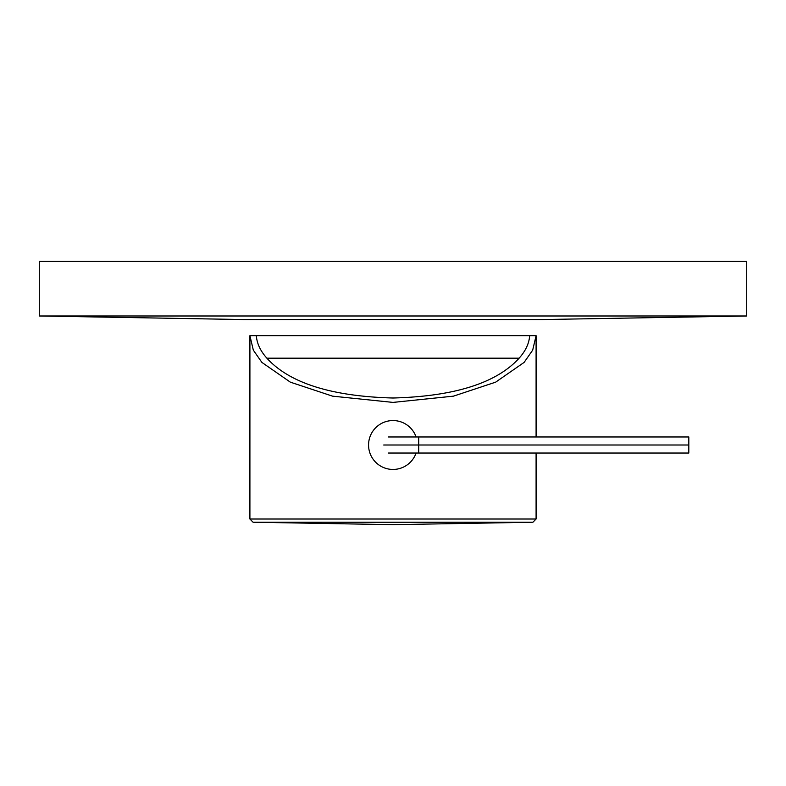 <?xml version="1.0" encoding="UTF-8"?>
<svg xmlns="http://www.w3.org/2000/svg" width="786" height="786" viewBox="0 0 786 786"><rect width="100%" height="100%" fill="white"/><g stroke="black" fill="none" stroke-linecap="round" stroke-linejoin="round"><path stroke-width="1.18" d="M249.909 335.681L253.318 350.143L261.895 362.415L290.378 382.173L332.547 396.154L393 402.403L453.453 396.154L495.622 382.173L524.105 362.415L532.682 350.143L536.091 335.681L256.344 335.681C256.875 343.433 260.382 350.939 266.876 358.19C289.572 383.116 331.613 396.39 393 398.011C454.387 396.39 496.428 383.116 519.124 358.19C525.618 350.939 529.125 343.433 529.656 335.681L249.909 335.681L249.909 519.015L253.072 522.228L532.928 522.228L536.091 519.015L249.909 519.015M266.876 358.19L519.124 358.19M416.079 453.041A24.435 24.435 0 0 1 368.565 445.004A24.435 24.435 0 0 1 416.079 436.967M388.363 453.041L688.821 453.041L688.821 436.967L388.363 436.967M688.821 445.004L383.715 445.004M39.3 315.992L746.7 315.992L542.9 319.548L243.1 319.548L39.3 315.992L39.3 261.325L746.7 261.325L746.7 315.992M418.722 453.041L418.722 436.967M536.091 519.015L536.091 453.041M536.091 436.967L536.091 335.681M253.072 522.228L393 524.675L532.928 522.228"/></g></svg>

